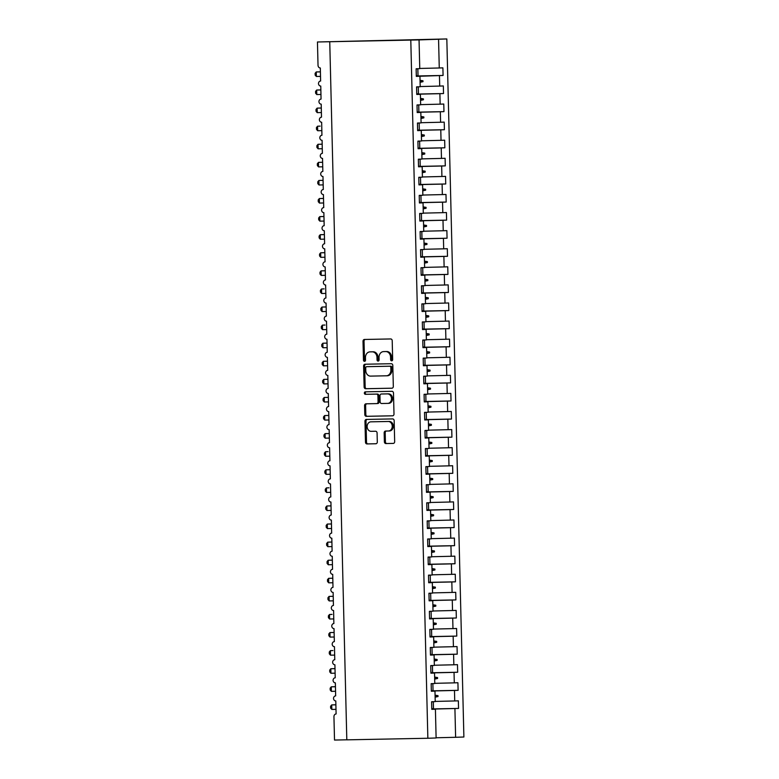 <?xml version="1.0" encoding="UTF-8"?>
<svg xmlns="http://www.w3.org/2000/svg" width="779" height="779" viewBox="0 0 779 779"><rect width="100%" height="100%" fill="white"/><g stroke="black" fill="none" stroke-linecap="round" stroke-linejoin="round"><path stroke-width="1.17" d="M391.671 360.823A1.246 1.022 -92 0 0 392.665 359.557L392.207 340.696A1.772 1.461 -92 0 0 390.698 338.953L364.426 339.469A1.772 1.461 -92 0 0 363.014 341.27L363.472 360.132A1.246 1.022 -92 0 0 365.517 360.093L365.458 357.649A5.687 4.674 -92 0 1 369.928 351.874A5.687 4.674 -92 0 1 369.986 351.874L372.177 351.835A5.687 4.674 -92 0 1 376.987 357.425L377.046 359.859A1.246 1.022 -92 0 0 379.091 359.82L379.032 357.386A5.687 4.674 -92 0 1 383.502 351.611A5.687 4.674 -92 0 1 383.56 351.611L385.751 351.563A5.687 4.674 -92 0 1 390.561 357.152L390.62 359.596A1.246 1.022 -92 0 0 391.671 360.823M384.378 441.81A1.772 1.461 -92 0 0 385.887 443.563L393.259 443.417A1.772 1.461 -92 0 0 394.671 441.615L394.155 420.66A1.772 1.461 -92 0 0 392.655 418.917L366.383 419.433A1.772 1.461 -92 0 0 364.962 421.235L365.478 442.18A1.772 1.461 -92 0 0 366.977 443.933L375.887 443.757A1.772 1.461 -92 0 0 377.299 441.956L377.085 432.988A1.772 1.461 -92 0 0 375.575 431.245L371.164 431.332A4.752 3.905 -92 0 1 367.143 426.688A4.752 3.905 -92 0 1 370.882 421.828A4.752 3.905 -92 0 1 370.931 421.828L388.224 421.488A4.752 3.905 -92 0 1 392.246 426.132A4.752 3.905 -92 0 1 388.507 430.991A4.752 3.905 -92 0 1 388.458 430.991L385.576 431.05A1.772 1.461 -92 0 0 384.164 432.851L384.378 441.81L385.41 441.781A1.772 1.461 -92 0 0 386.91 443.524L393.444 443.397M410.796 40.196L427.856 738.258L436.113 737.976L435.412 709.221L431.79 709.338L431.605 701.743L435.227 701.626L434.974 691.129L431.342 691.255L431.157 683.66L434.789 683.534L434.536 673.046L430.904 673.173L430.719 665.578L434.341 665.451L434.088 654.964L430.466 655.09L430.281 647.495L433.903 647.368L433.65 636.881L430.018 637.008L429.833 629.413L433.465 629.286L433.202 618.799L429.58 618.916L429.395 611.32L433.017 611.203L432.764 600.706L429.132 600.833L428.947 593.238L432.579 593.111L432.326 582.624L428.693 582.75L428.508 575.155L432.141 575.029L431.878 564.541L428.255 564.668L428.07 557.073L431.693 556.946L431.439 546.459L427.807 546.585L427.622 538.99L431.254 538.864L430.991 528.376L427.369 528.493L427.184 520.898L430.806 520.781L430.553 510.284L426.921 510.411L426.736 502.815L430.368 502.689L430.115 492.201L426.483 492.328L426.298 484.733L429.93 484.606L429.667 474.119L426.045 474.245L425.86 466.65L429.482 466.524L429.229 456.036L425.597 456.163L425.412 448.568L429.044 448.441L428.781 437.944L425.159 438.071L424.974 430.475L428.596 430.349L428.343 419.862L424.721 419.988L424.526 412.393L428.158 412.266L427.905 401.779L424.273 401.906L424.088 394.31L427.72 394.184L427.457 383.696L423.834 383.823L423.649 376.228L427.272 376.101L427.019 365.614L423.387 365.74L423.201 358.136L426.834 358.019L426.58 347.522L422.948 347.648L422.763 340.053L426.386 339.926L426.132 329.439L422.51 329.566L422.325 321.97L425.947 321.844L425.694 311.357L422.062 311.483L421.877 303.888L425.509 303.761L425.246 293.274L421.624 293.401L421.439 285.805L425.061 285.679L424.808 275.191L421.176 275.308L420.991 267.713L424.623 267.596L424.37 257.099L420.738 257.226L420.553 249.631L424.185 249.504L423.922 239.017L420.3 239.143L420.115 231.548L423.737 231.421L423.484 220.934L419.852 221.061L419.667 213.465L423.299 213.339L423.036 202.852L419.414 202.978L419.229 195.383L422.851 195.256L422.598 184.769L418.966 184.886L418.781 177.291L422.413 177.174L422.16 166.677L418.527 166.803L418.342 159.208L421.975 159.082L421.712 148.594L418.089 148.721L417.904 141.126L421.527 140.999L421.273 130.512L417.641 130.638L417.456 123.043L421.088 122.916L420.826 112.429L417.203 112.556L417.018 104.961L420.641 104.834L420.387 94.347L416.765 94.463L416.57 86.868L420.202 86.751L419.949 76.254L416.317 76.381L416.132 68.786L419.764 68.659L419.053 39.904L317.452 41.988L318.027 65.319A2.717 2.23 -92 0 0 320.325 67.987L320.617 81.006A2.717 2.23 88 0 1 320.646 81.006M427.856 738.258L346.811 739.846L329.751 41.784M391.905 388.205A1.772 1.461 -92 0 0 393.317 386.403L392.811 365.458A1.772 1.461 -92 0 0 391.311 363.715L365.03 364.231A1.772 1.461 -92 0 0 363.618 366.033L364.124 386.978A1.772 1.461 -92 0 0 365.633 388.721L391.944 388.205M392.772 415.791L367.337 416.288A1.772 1.461 -92 0 1 365.828 414.545L364.806 414.584L364.582 405.616A1.772 1.461 -92 0 1 365.984 403.814A1.772 1.461 -92 0 0 365.984 403.814L376.656 403.6A1.772 1.461 -92 0 0 378.068 401.798L377.922 395.849A1.772 1.461 -92 0 0 376.423 394.106L365.332 394.32A1.246 1.022 -92 0 1 365.254 391.837A1.246 1.022 -92 0 0 365.254 391.837L391.983 391.311A1.772 1.461 -92 0 1 393.483 393.064L393.999 414.009A1.772 1.461 -92 0 1 392.597 415.811L392.577 415.811A1.772 1.461 -92 0 0 392.597 415.811M392.577 415.811L366.305 416.327A1.772 1.461 -92 0 1 364.806 414.584M431.78 708.948L458.549 708.423L458.364 700.827L454.732 700.954L454.478 690.457L431.342 691.002M435.227 701.421L454.732 700.954M320.617 81.006A2.717 2.23 88 0 0 318.475 83.577A2.717 2.23 -92 0 0 320.763 86.07L321.055 99.089A2.717 2.23 88 0 0 318.923 101.669A2.717 2.23 -92 0 0 321.211 104.152L321.493 117.171A2.717 2.23 88 0 0 319.361 119.752A2.717 2.23 -92 0 0 321.649 122.235L321.941 135.264A2.717 2.23 88 0 0 319.799 137.834A2.717 2.23 -92 0 0 322.087 140.317L322.379 153.346A2.717 2.23 88 0 0 320.247 155.917A2.717 2.23 -92 0 0 322.535 158.41L322.847 171.429A2.717 2.23 88 0 0 320.685 173.999A2.717 2.23 -92 0 0 322.973 176.492L323.295 189.511A2.717 2.23 88 0 0 321.133 192.092A2.717 2.23 -92 0 0 323.421 194.575L323.733 207.594A2.717 2.23 88 0 0 321.571 210.174A2.717 2.23 -92 0 0 323.86 212.657L324.181 225.686A2.717 2.23 88 0 0 322.009 228.257A2.717 2.23 -92 0 0 324.298 230.75L324.619 243.769A2.717 2.23 88 0 0 322.457 246.339A2.717 2.23 -92 0 0 324.746 248.832L325.057 261.851A2.717 2.23 88 0 0 322.896 264.422A2.717 2.23 -92 0 0 325.184 266.915L325.476 279.934A2.717 2.23 88 0 0 323.343 282.514A2.717 2.23 -92 0 0 325.632 284.997L325.914 298.016A2.717 2.23 88 0 0 323.782 300.597A2.717 2.23 -92 0 0 326.07 303.08L326.362 316.108A2.717 2.23 88 0 0 324.22 318.679A2.717 2.23 -92 0 0 326.508 321.172L326.8 334.191A2.717 2.23 88 0 0 324.668 336.762A2.717 2.23 -92 0 0 326.956 339.255L327.248 352.274A2.717 2.23 88 0 0 325.106 354.844A2.717 2.23 -92 0 0 327.394 357.337L327.686 370.356A2.717 2.23 88 0 0 325.554 372.937A2.717 2.23 -92 0 0 327.832 375.42L328.125 388.439A2.717 2.23 88 0 0 325.992 391.019A2.717 2.23 -92 0 0 328.28 393.502L328.602 406.531A2.717 2.23 88 0 0 326.43 409.102A2.717 2.23 -92 0 0 328.719 411.594L329.04 424.613A2.717 2.23 88 0 0 326.878 427.184A2.717 2.23 -92 0 0 329.166 429.677L329.478 442.696A2.717 2.23 88 0 0 327.316 445.267A2.717 2.23 -92 0 0 329.605 447.759L329.926 460.779A2.717 2.23 88 0 0 327.755 463.359A2.717 2.23 -92 0 0 330.043 465.842L330.364 478.861A2.717 2.23 88 0 0 328.202 481.441A2.717 2.23 -92 0 0 330.491 483.925L330.802 496.953A2.717 2.23 88 0 0 328.641 499.524A2.717 2.23 -92 0 0 330.929 502.017L331.221 515.036A2.717 2.23 88 0 0 329.089 517.607A2.717 2.23 -92 0 0 331.377 520.099L331.659 533.118A2.717 2.23 88 0 0 329.527 535.699A2.717 2.23 -92 0 0 331.815 538.182L332.107 551.201A2.717 2.23 88 0 0 329.965 553.781A2.717 2.23 -92 0 0 332.253 556.264L332.545 569.293A2.717 2.23 88 0 0 330.413 571.864A2.717 2.23 -92 0 0 332.701 574.347L332.993 587.376A2.717 2.23 88 0 0 330.851 589.946A2.717 2.23 -92 0 0 333.139 592.439L333.431 605.458A2.717 2.23 88 0 0 331.299 608.029A2.717 2.23 -92 0 0 333.587 610.522L333.87 623.541A2.717 2.23 88 0 0 331.737 626.121A2.717 2.23 -92 0 0 334.025 628.604L334.347 641.623A2.717 2.23 88 0 0 332.175 644.204A2.717 2.23 -92 0 0 334.464 646.687L334.785 659.716A2.717 2.23 88 0 0 332.623 662.286A2.717 2.23 -92 0 0 334.912 664.779L335.223 677.798A2.717 2.23 88 0 0 333.061 680.369A2.717 2.23 -92 0 0 335.35 682.862L335.671 695.881A2.717 2.23 88 0 0 333.509 698.451A2.717 2.23 -92 0 0 335.788 700.944L336.109 713.963A2.717 2.23 88 0 1 336.109 713.963L336.08 713.963A2.717 2.23 88 0 0 333.948 716.719L334.512 740.05L346.811 739.807M431.332 690.856L458.11 690.33L457.916 682.735L454.293 682.862L454.04 672.374L430.894 672.92M434.779 683.329L454.293 682.862M430.894 672.774L457.663 672.248L457.477 664.653L453.845 664.779L453.592 654.292L430.456 654.837M434.341 665.247L453.845 664.779M430.456 654.691L457.224 654.165L457.039 646.57L453.407 646.697L453.154 636.209L430.018 636.745M433.903 647.164L453.407 646.697M430.008 636.609L456.776 636.083L456.591 628.487L452.969 628.614L452.706 618.117L429.57 618.662M433.455 629.081L452.969 628.614M429.57 618.526L456.338 618L456.153 610.405L452.521 610.522L452.268 600.034L429.132 600.58M433.017 610.999L452.521 610.522M429.122 600.434L455.9 599.908L455.715 592.313L452.083 592.439L451.83 581.952L428.684 582.497M432.569 592.907L452.083 592.439M428.684 582.351L455.452 581.825L455.267 574.23L451.645 574.357L451.382 563.869L428.246 564.415M432.131 574.824L451.645 574.357M428.246 564.269L455.014 563.743L454.829 556.148L451.197 556.274L450.944 545.787L427.807 546.322M431.693 556.742L451.197 556.274M427.798 546.186L454.566 545.66L454.381 538.065L450.759 538.192L450.496 527.695L427.359 528.24M431.245 538.659L450.759 538.192M427.359 528.104L454.128 527.578L453.943 519.982L450.311 520.099L450.058 509.612L426.921 510.157M430.806 520.576L450.311 520.099M426.911 510.011L453.69 509.485L453.505 501.89L449.873 502.017L449.619 491.53L426.473 492.075M430.359 502.484L449.873 502.017M426.473 491.929L453.242 491.403L453.057 483.808L449.434 483.934L449.171 473.447L426.035 473.992M429.92 484.402L449.434 483.934M426.035 473.846L452.803 473.32L452.618 465.725L448.986 465.852L448.733 455.364L425.597 455.9M429.482 466.319L448.986 465.852M425.587 455.764L452.356 455.238L452.171 447.643L448.548 447.769L448.285 437.272L425.149 437.817M429.034 448.237L448.548 447.769M425.149 437.681L451.917 437.155L451.732 429.56L448.1 429.677L447.847 419.19L424.711 419.735M428.596 430.154L448.1 429.677M424.711 419.589L451.479 419.063L451.294 411.468L447.662 411.594L447.409 401.107L424.263 401.652M428.158 412.062L447.662 411.594M424.263 401.506L451.031 400.981L450.846 393.385L447.224 393.512L446.961 383.025L423.825 383.56M427.71 393.979L447.224 393.512M423.825 383.424L450.593 382.898L450.408 375.303L446.776 375.429L446.523 364.942L423.387 365.478M427.272 375.897L446.776 375.429M423.377 365.341L450.155 364.815L449.96 357.22L446.338 357.347L446.085 346.85L422.939 347.395M426.824 357.814L446.338 357.347M422.939 347.249L449.707 346.733L449.522 339.128L445.89 339.255L445.637 328.767L422.5 329.313M426.386 339.722L445.89 339.255M422.5 329.166L449.269 328.641L449.084 321.045L445.452 321.172L445.198 310.685L422.062 311.23M425.947 321.639L445.452 321.172M422.052 311.084L448.821 310.558L448.636 302.963L445.013 303.089L444.751 292.602L421.614 293.138M425.5 303.557L445.013 303.089M421.614 293.001L448.383 292.476L448.198 284.88L444.566 285.007L444.312 274.52L421.176 275.055M425.061 285.474L444.566 285.007M421.166 274.919L447.944 274.393L447.75 266.798L444.127 266.924L443.874 256.427L420.728 256.973M424.613 267.392L444.127 266.924M420.728 256.827L447.497 256.301L447.312 248.705L443.689 248.832L443.426 238.345L420.29 238.89M424.175 249.299L443.689 248.832M420.29 238.744L447.058 238.218L446.873 230.623L443.241 230.75L442.988 220.262L419.852 220.808M423.737 231.217L443.241 230.75M419.842 220.661L446.61 220.136L446.425 212.54L442.803 212.667L442.54 202.18L419.404 202.715M423.289 213.134L442.803 212.667M419.404 202.579L446.172 202.053L445.987 194.458L442.355 194.584L442.102 184.087L418.966 184.633M422.851 195.052L442.355 194.584M418.956 184.496L445.734 183.971L445.549 176.375L441.917 176.492L441.664 166.005L418.518 166.55M422.403 176.969L441.917 176.492M418.518 166.404L445.286 165.878L445.101 158.283L441.479 158.41L441.216 147.922L418.08 148.468M421.965 158.877L441.479 158.41M418.08 148.322L444.848 147.796L444.663 140.201L441.031 140.327L440.778 129.84L417.641 130.385M421.527 140.795L441.031 140.327M417.632 130.239L444.4 129.713L444.215 122.118L440.593 122.245L440.33 111.757L417.193 112.293M421.079 122.712L440.593 122.245M417.193 112.157L443.962 111.631L443.777 104.035L440.145 104.162L439.892 93.665L416.755 94.21M420.641 104.629L440.145 104.162M416.755 94.074L443.524 93.548L443.339 85.953L439.707 86.07L439.453 75.582L443.076 75.456L442.891 67.861L439.268 67.987L438.558 39.232L446.825 38.95L317.452 41.988M420.202 86.547L439.707 86.07M419.754 68.455L439.268 67.987M434.857 709.221L431.78 709.085M434.848 709.026L458.549 708.423M435.412 709.221L431.79 709.25M458.11 690.33L454.478 690.457M434.974 691.129L431.342 691.168M457.663 672.248L454.04 672.374M434.536 673.046L430.904 673.075M457.224 654.165L453.592 654.292M434.088 654.964L430.456 654.993M456.776 636.083L453.154 636.209M433.65 636.881L430.018 636.91M456.338 618L452.706 618.117M433.202 618.799L429.58 618.828M455.9 599.908L452.268 600.034M432.764 600.706L429.132 600.745M455.452 581.825L451.83 581.952M432.326 582.624L428.693 582.653M455.014 563.743L451.382 563.869M431.878 564.541L428.246 564.571M454.566 545.66L450.944 545.787M431.439 546.459L427.807 546.488M454.128 527.578L450.496 527.695M430.991 528.376L427.369 528.405M453.69 509.485L450.058 509.612M430.553 510.284L426.921 510.323M453.242 491.403L449.619 491.53M430.115 492.201L426.483 492.231M452.803 473.32L449.171 473.447M429.667 474.119L426.035 474.148M452.356 455.238L448.733 455.364M429.229 456.036L425.597 456.066M451.917 437.155L448.285 437.272M428.781 437.944L425.159 437.983M451.479 419.063L447.847 419.19M428.343 419.862L424.711 419.9M451.031 400.981L447.409 401.107M427.905 401.779L424.273 401.808M450.593 382.898L446.961 383.025M427.457 383.696L423.834 383.726M450.155 364.815L446.523 364.942M427.019 365.614L423.387 365.643M449.707 346.733L446.085 346.85M426.58 347.522L422.948 347.561M449.269 328.641L445.637 328.767M426.132 329.439L422.5 329.478M448.821 310.558L445.198 310.685M425.694 311.357L422.062 311.386M448.383 292.476L444.751 292.602M425.246 293.274L421.624 293.303M447.944 274.393L444.312 274.52M424.808 275.191L421.176 275.221M447.497 256.301L443.874 256.427M424.37 257.099L420.738 257.138M447.058 238.218L443.426 238.345M423.922 239.017L420.29 239.046M446.61 220.136L442.988 220.262M423.484 220.934L419.852 220.963M446.172 202.053L442.54 202.18M423.036 202.852L419.414 202.881M445.734 183.971L442.102 184.087M422.598 184.769L418.966 184.798M445.286 165.878L441.664 166.005M422.16 166.677L418.527 166.716M444.848 147.796L441.216 147.922M421.712 148.594L418.08 148.623M444.4 129.713L440.778 129.84M421.273 130.512L417.641 130.541M443.962 111.631L440.33 111.757M420.826 112.429L417.203 112.458M443.524 93.548L439.892 93.665M420.387 94.347L416.755 94.376M436.113 737.771L455.618 737.294L454.917 708.549M455.618 737.294L463.885 737.012L446.825 38.95M435.12 697.176L438.022 696.553L438.002 695.647L435.072 695.17M434.682 679.093L437.584 678.47L437.555 677.564L434.633 677.087M434.234 661.011L437.136 660.388L437.116 659.482L434.185 659.005M433.796 642.928L436.698 642.305L436.678 641.399L433.747 640.913M433.358 624.836L436.25 624.213L436.23 623.317L433.309 622.83M432.91 606.753L435.812 606.13L435.792 605.225L432.861 604.747M432.472 588.671L435.373 588.048L435.344 587.142L432.423 586.665M432.024 570.588L434.925 569.965L434.906 569.059L431.975 568.573M431.585 552.496L434.487 551.883L434.468 550.977L431.537 550.49M431.147 534.413L434.039 533.79L434.02 532.894L431.099 532.408M430.699 516.331L433.601 515.708L433.582 514.802L430.651 514.325M430.261 498.248L433.163 497.625L433.134 496.72L430.212 496.242M429.813 480.166L432.715 479.543L432.696 478.637L429.765 478.15M429.375 462.074L432.277 461.46L432.257 460.555L429.326 460.068M428.937 443.991L431.829 443.368L431.809 442.472L428.888 441.985M428.489 425.909L431.391 425.285L431.371 424.38L428.44 423.903M428.051 407.826L430.953 407.203L430.923 406.297L428.002 405.82M427.603 389.743L430.505 389.12L430.485 388.215L427.554 387.728M427.165 371.651L430.066 371.038L430.047 370.132L427.116 369.645M426.726 353.569L429.628 352.945L429.599 352.04L426.678 351.563M426.279 335.486L429.18 334.863L429.161 333.957L426.23 333.48M425.84 317.404L428.742 316.78L428.723 315.875L425.792 315.398M425.402 299.321L428.294 298.698L428.275 297.792L425.353 297.305M424.954 281.229L427.856 280.615L427.837 279.71L424.906 279.223M424.516 263.146L427.418 262.523L427.389 261.617L424.467 261.14M424.068 245.064L426.97 244.44L426.95 243.535L424.019 243.058M423.63 226.981L426.532 226.358L426.512 225.452L423.581 224.975M423.192 208.899L426.084 208.275L426.064 207.37L423.143 206.883M422.744 190.806L425.646 190.183L425.626 189.287L422.695 188.8M422.306 172.724L425.207 172.101L425.178 171.195L422.257 170.718M421.858 154.641L424.759 154.018L424.74 153.112L421.809 152.635M421.42 136.559L424.321 135.935L424.302 135.03L421.371 134.543M420.981 118.466L423.873 117.853L423.854 116.947L420.933 116.46M420.533 100.384L423.435 99.761L423.416 98.865L420.485 98.378M419.949 76.254L416.317 76.293M420.095 82.301L422.997 81.678L422.968 80.773L420.047 80.295M419.384 76.264L439.453 75.582M419.375 76.069L416.307 76.128M416.307 75.982L443.076 75.456M419.053 39.904L438.558 39.232M420.056 80.831L422.968 80.773M420.076 81.737L422.997 81.678M420.504 98.914L423.416 98.865M420.524 99.819L423.435 99.761M420.942 117.006L423.854 116.947M420.962 117.911L423.873 117.853M421.381 135.088L424.302 135.03M421.41 135.994L424.321 135.935M421.828 153.171L424.74 153.112M421.848 154.076L424.759 154.018M422.267 171.253L425.178 171.195M422.286 172.159L425.207 172.101M422.715 189.336L425.626 189.287M422.734 190.242L425.646 190.183M423.153 207.428L426.064 207.37M423.172 208.334L426.084 208.275M423.591 225.511L426.512 225.452M423.62 226.416L426.532 226.358M424.039 243.593L426.95 243.535M424.058 244.499L426.97 244.44M424.477 261.676L427.389 261.617M424.497 262.581L427.418 262.523M424.915 279.768L427.837 279.71M424.945 280.664L427.856 280.615M425.363 297.851L428.275 297.792M425.383 298.756L428.294 298.698M425.801 315.933L428.723 315.875M425.831 316.839L428.742 316.78M426.249 334.016L429.161 333.957M426.269 334.921L429.18 334.863M426.688 352.098L429.599 352.04M426.707 353.004L429.628 352.945M427.126 370.191L430.047 370.132M427.155 371.086L430.066 371.038M427.574 388.273L430.485 388.215M427.593 389.179L430.505 389.12M428.012 406.356L430.923 406.297M428.031 407.261L430.953 407.203M428.46 424.438L431.371 424.38M428.479 425.344L431.391 425.285M428.898 442.521L431.809 442.472M428.917 443.426L431.829 443.368M429.336 460.613L432.257 460.555M429.365 461.509L432.277 461.46M429.784 478.696L432.696 478.637M429.804 479.601L432.715 479.543M430.222 496.778L433.134 496.72M430.242 497.684L433.163 497.625M430.67 514.861L433.582 514.802M430.69 515.766L433.601 515.708M431.108 532.943L434.02 532.894M431.128 533.849L434.039 533.79M431.547 551.035L434.468 550.977M431.576 551.931L434.487 551.883M431.994 569.118L434.906 569.059M432.014 570.024L434.925 569.965M432.433 587.2L435.344 587.142M432.452 588.106L435.373 588.048M432.871 605.283L435.792 605.225M432.9 606.189L435.812 606.13M433.319 623.366L436.23 623.317M433.338 624.271L436.25 624.213M433.757 641.458L436.678 641.399M433.786 642.363L436.698 642.305M434.205 659.54L437.116 659.482M434.224 660.446L437.136 660.388M434.643 677.623L437.555 677.564M434.663 678.528L437.584 678.47M435.081 695.705L438.002 695.647M435.11 696.611L438.022 696.553M392.197 360.628A1.246 1.022 -92 0 1 391.652 359.557L391.594 357.123A5.687 4.674 -92 0 0 386.783 351.533L385.751 351.563M384.475 351.582A5.687 4.674 -92 0 1 384.534 351.572A5.687 4.674 -92 0 1 384.592 351.572L386.783 351.533M370.901 351.845A5.687 4.674 -92 0 1 370.96 351.845A5.687 4.674 -92 0 1 371.018 351.845L373.209 351.796A5.687 4.674 -92 0 1 378.019 357.386L378.078 359.83A1.246 1.022 -92 0 0 378.623 360.901M365.263 339.449A1.772 1.461 -92 0 0 364.036 341.231L364.504 360.093A1.246 1.022 -92 0 0 365.049 361.164M365.867 364.212A1.772 1.461 -92 0 0 364.65 365.994L365.156 386.939A1.772 1.461 -92 0 0 366.656 388.692L392.1 388.185M390.815 367.454A1.246 1.022 -92 0 0 389.763 366.227L366.695 366.685A1.246 1.022 -92 0 0 365.711 367.941L365.77 370.522A5.687 4.674 -92 0 0 370.58 376.111L386.345 375.799A5.687 4.674 -92 0 0 386.403 375.799A5.687 4.674 -92 0 0 390.873 370.025L390.815 367.454L391.847 367.415A1.246 1.022 -92 0 0 390.795 366.188L389.763 366.227M367.707 366.646A1.246 1.022 -92 0 1 367.717 366.646A1.246 1.022 -92 0 0 367.717 366.646L390.795 366.188M386.462 375.79L387.377 375.76A5.687 4.674 -92 0 0 387.426 375.76A5.687 4.674 -92 0 0 391.905 369.986L390.873 370.025M391.847 367.415L391.905 369.986M365.828 414.545L365.614 405.577L364.582 405.616M366.841 403.795A1.772 1.461 -92 0 0 365.614 405.577M377.698 403.571L377.688 403.571A1.772 1.461 -92 0 0 379.1 401.769L378.954 395.82A1.772 1.461 -92 0 0 377.455 394.067L365.332 394.32M366.14 391.818A1.246 1.022 -92 0 0 366.364 394.291M387.708 403.386A4.752 3.905 -92 0 0 387.757 403.386A4.752 3.905 -92 0 0 391.496 398.536A4.752 3.905 -92 0 0 387.484 393.892L381.389 394.008A1.772 1.461 -92 0 0 379.967 395.81L380.113 401.76A1.772 1.461 -92 0 0 381.622 403.503L387.708 403.386M387.806 403.386L388.74 403.347A4.752 3.905 -92 0 0 388.789 403.347A4.752 3.905 -92 0 0 392.528 398.497A4.752 3.905 -92 0 0 388.507 393.853L387.484 393.892M382.401 393.979L381.369 394.008L382.411 393.97A1.772 1.461 -92 0 0 382.382 393.979A1.772 1.461 -92 0 0 382.401 393.979L388.507 393.853M386.413 431.03A1.772 1.461 -92 0 0 385.186 432.812L385.41 441.781M388.555 430.982L389.49 430.953A4.752 3.905 -92 0 0 389.539 430.953A4.752 3.905 -92 0 0 393.278 426.103A4.752 3.905 -92 0 0 389.257 421.458L388.224 421.488M371.865 421.799A4.752 3.905 -92 0 1 371.914 421.799A4.752 3.905 -92 0 1 371.963 421.799L389.257 421.458M367.221 419.414A1.772 1.461 -92 0 0 365.994 421.205L366.51 442.151A1.772 1.461 -92 0 0 368.009 443.894L376.072 443.738M320.412 71.834L316.245 71.95L316.352 76.469L320.529 76.391M316.352 76.469L315.164 75.125L315.115 73.323L316.245 71.95L320.422 71.872M416.307 75.767L418.011 75.719L417.846 68.844L416.132 68.873L417.846 68.844M320.86 89.916L316.683 90.033L316.8 94.561L320.967 94.473M316.8 94.561L315.602 93.207L315.563 91.406L316.683 90.033L320.86 89.955M416.746 93.85L418.45 93.801L418.284 86.927L416.58 86.956L418.284 86.927M321.299 107.999L317.131 108.125L317.238 112.643L321.415 112.556M317.238 112.643L316.05 111.3L316.001 109.488L317.131 108.125L321.299 108.038M417.184 111.933L418.898 111.884L418.722 105.019L417.018 105.048L418.722 105.019M317.686 130.726L316.488 129.382L316.44 127.571L317.569 126.208L320.14 126.12L317.569 126.208L317.686 130.726L321.854 130.648M417.632 130.015L419.336 129.966L419.17 123.101L417.456 123.131L419.17 123.101M322.185 144.173L318.017 144.29L318.124 148.808L322.292 148.731M318.124 148.808L316.926 147.465L316.887 145.663L318.017 144.29L322.185 144.212M418.07 148.098L419.784 148.059L419.608 141.184L417.904 141.213M417.904 141.233L419.608 141.184M322.623 162.256L318.455 162.373L318.562 166.901L322.74 166.813M318.562 166.901L317.374 165.547L317.326 163.746L318.455 162.373L322.633 162.295M418.518 166.19L420.222 166.141L420.056 159.267L418.342 159.296L420.056 159.267M323.071 180.338L318.893 180.455L319.01 184.983L323.178 184.896M319.01 184.983L317.813 183.64L317.774 181.828L318.893 180.455L323.071 180.377M418.956 184.272L420.66 184.224L420.494 177.349L418.79 177.388M418.79 177.398L420.494 177.349M323.509 198.421L319.341 198.548L319.448 203.066L323.626 202.988M319.448 203.066L318.26 201.722L318.212 199.911L319.341 198.548L323.509 198.46M419.394 202.355L421.108 202.306L420.933 195.441L419.229 195.471L420.933 195.441M323.957 216.513L319.779 216.63L319.896 221.148L324.064 221.07M319.896 221.148L318.699 219.805L318.65 217.993L319.779 216.63L323.957 216.543M419.842 220.438L421.546 220.399L421.381 213.524L419.667 213.553M419.667 213.573L421.381 213.524M324.395 234.596L320.227 234.713L320.335 239.231L324.502 239.153M320.335 239.231L319.137 237.887L319.098 236.086L320.227 234.713L324.395 234.635M420.28 238.53L421.984 238.481L421.819 231.606L420.115 231.636L421.819 231.606M324.833 252.678L320.666 252.795L320.773 257.323L324.95 257.236M320.773 257.323L319.585 255.97L319.536 254.168L320.666 252.795L324.833 252.717M420.718 256.612L422.432 256.564L422.267 249.689L420.553 249.718L422.267 249.689M325.281 270.761L321.104 270.878L321.221 275.406L325.388 275.318M321.221 275.406L320.023 274.062L319.984 272.251L321.104 270.878L325.281 270.8M421.166 274.695L422.87 274.646L422.705 267.772L421.001 267.81L422.705 267.772M321.659 293.488L320.461 292.144L320.422 290.333L321.552 288.97L324.122 288.882L321.552 288.97L321.659 293.488L325.836 293.41M421.605 292.777L423.318 292.729L423.143 285.864L421.439 285.893L423.143 285.864M326.167 306.936L321.99 307.053L322.097 311.571L326.274 311.493M322.097 311.571L320.909 310.227L320.86 308.416L321.99 307.053L326.167 306.965M422.052 310.86L423.757 310.821L423.591 303.946L421.877 303.976M421.877 303.995L423.591 303.946M322.545 329.653L321.347 328.31L321.308 326.508L322.438 325.135L325.009 325.047L322.438 325.135L322.545 329.653L326.713 329.575M422.491 328.952L424.195 328.904L424.029 322.029L422.325 322.058L424.029 322.029M327.044 343.101L322.876 343.218L322.983 347.746L327.161 347.658M322.983 347.746L321.795 346.392L321.746 344.591L322.876 343.218L327.044 343.14M422.929 347.035L424.643 346.986L424.477 340.111L422.763 340.141M422.763 340.16L424.477 340.111M327.492 361.183L323.314 361.31L323.431 365.828L327.599 365.74M323.431 365.828L322.233 364.484L322.194 362.673L323.314 361.31L327.492 361.222M423.377 365.117L425.081 365.069L424.915 358.194L423.211 358.233L424.915 358.194M327.93 379.266L323.762 379.392L323.869 383.911L328.047 383.833M323.869 383.911L322.672 382.567L322.633 380.756L323.762 379.392L327.93 379.305M423.815 383.2L425.529 383.151L425.353 376.286L423.649 376.315L425.353 376.286M328.368 397.358L324.2 397.475L324.307 401.993L328.485 401.915M324.307 401.993L323.119 400.649L323.071 398.838L324.2 397.475L328.378 397.397M424.263 401.282L425.967 401.243L425.801 394.369L424.088 394.398L425.801 394.369M328.816 415.441L324.639 415.558L324.755 420.076L328.923 419.998M324.755 420.076L323.558 418.732L323.519 416.931L324.639 415.558L328.816 415.48M424.701 419.375L426.405 419.326L426.24 412.451L424.536 412.481L426.24 412.451M329.254 433.523L325.086 433.64L325.194 438.168L329.371 438.08M325.194 438.168L324.006 436.815L323.957 435.013L325.086 433.64L329.254 433.562M425.139 437.457L426.853 437.409L426.688 430.534L424.974 430.563M424.974 430.583L426.688 430.534M325.641 456.251L324.444 454.907L324.395 453.096L325.525 451.732L328.095 451.635L325.525 451.732L325.641 456.251L329.809 456.163M425.587 455.54L427.291 455.491L427.126 448.626L425.412 448.655L427.126 448.626M330.14 469.688L325.973 469.815L326.08 474.333L330.247 474.255M326.08 474.333L324.882 472.989L324.843 471.178L325.973 469.815L330.14 469.727M426.025 473.622L427.739 473.574L427.564 466.709L425.86 466.738M425.86 466.748L427.564 466.709M326.518 492.416L325.33 491.072L325.281 489.27L326.411 487.897L328.981 487.81L326.411 487.897L326.518 492.416L330.695 492.338M426.473 491.705L428.177 491.666L428.012 484.791L426.298 484.82L428.012 484.791M331.026 505.863L326.849 505.98L326.966 510.498L331.133 510.42M326.966 510.498L325.768 509.154L325.729 507.353L326.849 505.98L331.026 505.902M426.911 509.797L428.616 509.748L428.45 502.874L426.746 502.903M426.746 502.922L428.45 502.874M331.464 523.946L327.297 524.063L327.404 528.59L331.581 528.503M327.404 528.59L326.216 527.237L326.167 525.436L327.297 524.063L331.464 523.985M427.35 527.88L429.063 527.831L428.888 520.956L427.184 520.985L428.888 520.956M331.912 542.028L327.735 542.155L327.852 546.673L332.02 546.585M327.852 546.673L326.654 545.329L326.605 543.518L327.735 542.155L331.912 542.067M427.798 545.962L429.502 545.913L429.336 539.049L427.622 539.078L429.336 539.049M332.351 560.111L328.183 560.237L328.29 564.756L332.458 564.678M328.29 564.756L327.092 563.412L327.053 561.601L328.183 560.237L332.351 560.15M428.236 564.045L429.94 563.996L429.774 557.131L428.07 557.16L429.774 557.131M332.789 578.203L328.621 578.32L328.728 582.838L332.906 582.76M328.728 582.838L327.54 581.494L327.492 579.693L328.621 578.32L332.789 578.242M428.674 582.127L430.388 582.088L430.222 575.214L428.508 575.243L430.222 575.214M333.237 596.286L329.059 596.402L329.176 600.93L333.344 600.843M329.176 600.93L327.978 599.577L327.94 597.775L329.059 596.402L333.237 596.324M429.122 600.219L430.826 600.171L430.66 593.296L428.956 593.325M428.956 593.345L430.66 593.296M329.614 619.013L328.417 617.669L328.378 615.858L329.507 614.485L332.078 614.397L329.507 614.485L329.614 619.013L333.792 618.925M429.56 618.302L431.274 618.253L431.099 611.379L429.395 611.418L431.099 611.379M334.123 632.451L329.945 632.577L330.053 637.095L334.23 637.018M330.053 637.095L328.865 635.752L328.816 633.94L329.945 632.577L334.123 632.49M430.008 636.385L431.712 636.336L431.547 629.471L429.833 629.5M429.833 629.51L431.547 629.471M330.5 655.178L329.303 653.834L329.264 652.023L330.393 650.66L332.964 650.572L330.393 650.66L330.5 655.178L334.668 655.1M430.446 654.467L432.15 654.428L431.985 647.553L430.281 647.583L431.985 647.553M334.999 668.625L330.832 668.742L330.939 673.26L335.116 673.183M330.939 673.26L329.751 671.917L329.702 670.115L330.832 668.742L334.999 668.664M430.884 672.559L432.598 672.511L432.433 665.636L430.719 665.665M430.719 665.685L432.433 665.636M335.447 686.708L331.27 686.825L331.387 691.353L335.554 691.265M331.387 691.353L330.189 689.999L330.15 688.198L331.27 686.825L335.447 686.747M431.332 690.642L433.036 690.593L432.871 683.719L431.167 683.748L432.871 683.719M335.885 704.791L331.718 704.907L331.825 709.435L336.002 709.348M331.825 709.435L330.627 708.092L330.588 706.28L331.718 704.907L335.885 704.829M431.77 708.724L433.484 708.676L433.309 701.801L431.605 701.84L433.309 701.801M391.594 357.123L390.561 357.152M384.592 351.572L383.56 351.611M378.078 359.83L377.046 359.859M378.019 357.386L376.987 357.425M373.209 351.796L372.177 351.835M371.018 351.845L369.986 351.874M364.504 360.093L363.472 360.132M364.036 341.231L363.014 341.27M391.652 359.557L390.62 359.596M366.656 388.692L365.633 388.721M365.156 386.939L364.124 386.978M364.65 365.994L363.618 366.033M367.337 416.288L366.305 416.327M379.1 401.769L378.068 401.798M378.954 395.82L377.922 395.849M377.455 394.067L376.423 394.106M385.186 432.812L384.164 432.851M371.963 421.799L370.931 421.828M368.009 443.894L366.977 443.933M366.51 442.151L365.478 442.18M365.994 421.205L364.962 421.235M386.91 443.524L385.887 443.563M384.534 351.572L383.502 351.611M370.96 351.845L369.928 351.874M387.426 375.76L386.403 375.799M388.789 403.347L387.757 403.386M389.539 430.953L388.507 430.991M371.914 421.799L370.882 421.828"/></g></svg>
